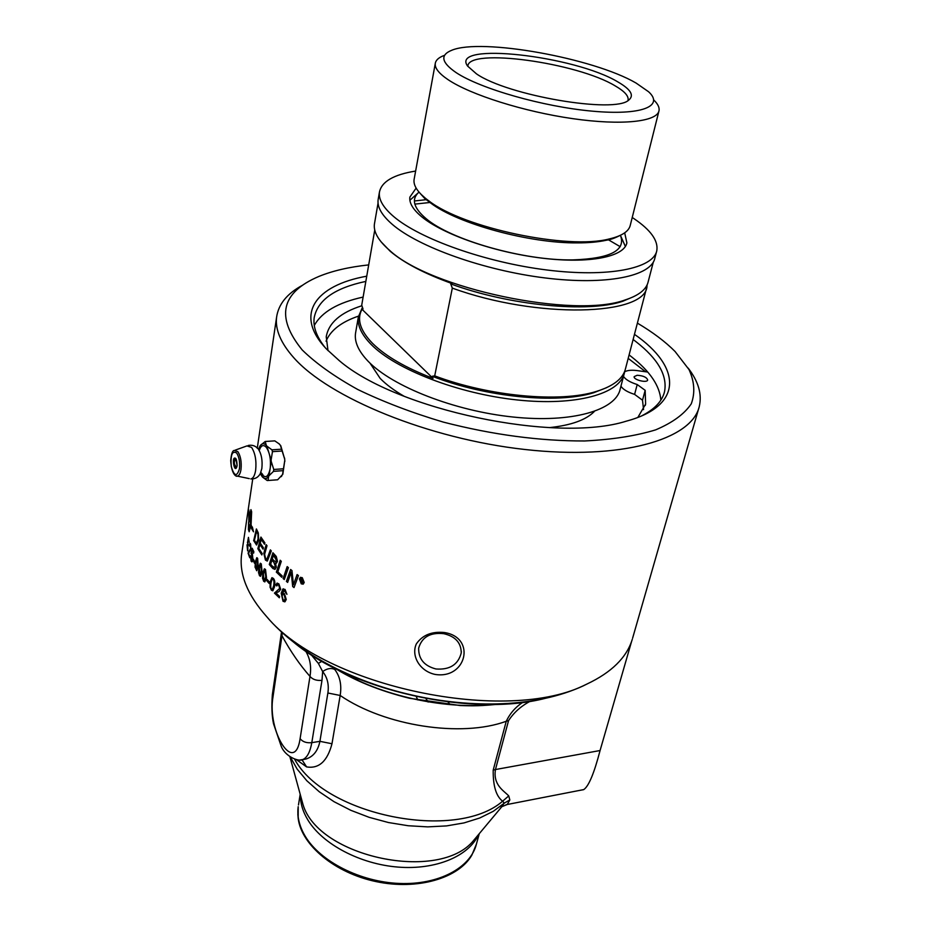 <?xml version="1.0" encoding="UTF-8"?>
<svg xmlns="http://www.w3.org/2000/svg" width="931" height="931" viewBox="0 0 931 931"><rect width="100%" height="100%" fill="white"/><g stroke="black" fill="none" stroke-linecap="round" stroke-linejoin="round"><path stroke-width="1.4" d="M447.753 701.741L450.208 704.639M301.33 579.14L301.667 580.513L302.389 580.455L301.807 579.478M302.261 580.7L301.9 579.454M300.864 581.922L301.062 578.454M302.587 583.143L301.179 580.572L300.434 581.712L300.992 578.395L301.877 579.035L302.843 580.723L301.935 581.13L302.61 583.26L301.085 580.595M302.528 581.212L301.935 581.13M302.866 583.609L303.902 582.166L302.296 578.163L300.806 577.872M303.809 582.189L302.214 578.198L300.597 577.953L299.77 579.326L301.341 583.33L302.982 583.551L303.902 582.166M303.087 584.179L301.341 583.807L299.468 579.012L300.608 577.29M299.375 579.035L300.376 577.395L302.296 577.686L304.216 582.48L303.238 584.109L301.26 583.842L299.468 579.012M284.292 579.466L283.175 578.465L287.237 566.653M283.175 578.465L287.167 566.595L288.412 567.642L284.269 579.548L283.071 578.488M273.47 555.179L272.306 558.879L273.9 560.602L275.797 561.696L276.472 560.427L273.47 555.179L275.145 556.971M275.727 561.719L276.577 560.404L275.25 556.959M271.899 560.218L270.642 564.279L272.376 566.199L274.459 567.456L275.25 566.071L273.877 562.371L271.899 560.218L273.877 562.371M274.377 567.479L275.355 566.06L273.982 562.347M274.82 569.423L269.396 564.512L272.981 552.839M276.332 563.185L275.495 563.092L276.332 567.165L275.006 569.353L272.899 568.55L269.292 564.523L272.911 552.746L276.274 556.459L277.485 561.323L276.472 563.139L275.495 563.092M261.879 554.829L257.945 548.708L260.983 537.175M263.089 549.034L260.017 544.426L258.841 548.475L262.216 553.619L261.844 554.946L257.84 548.72L260.913 537.059L264.893 542.924L264.52 544.263L261.239 539.468L260.261 543.11L263.426 547.824L263.054 549.15L259.912 544.437M264.544 544.146L261.239 539.468M256.537 543.087L258.178 539.049L258.062 534.196L256.595 531.357L254.407 540.329L256.304 543.122M256.432 543.099L258.073 539.061L257.945 534.196L256.595 531.357M256.49 544.996L253.709 540.574L256.467 529.111M253.709 540.574L256.397 528.959L258.306 532.916L258.69 540.236L256.63 544.961L253.604 540.574M284.223 600.402L285.282 598.68L284.13 594.711L283.024 594.374M284.036 594.746L282.815 594.444L282.035 595.887L283.199 600.111L284.316 600.355L285.189 598.714L284.13 594.711M284.793 601.857L283.129 601.275L281.302 593.187L283.361 588.788M286.934 594.246L284.025 590.207L282.931 593.117M282.244 593.513L284.444 593.652L286.248 599.494L284.956 601.798L283.024 601.298L281.197 593.21L282.849 589.032L285.084 589.439L286.934 594.339L283.932 590.242M269.175 583.341L266.906 580.735L267.116 579.419M266.906 580.735L267.022 579.315L269.385 582.026L269.164 583.458L266.801 580.746M264.416 570.494L263.45 573.95L263.834 580.129L264.509 580.42L265.731 576.813L265.312 570.622L264.416 570.494M264.462 580.432L265.835 576.801L264.8 570.284M264.765 581.922L262.67 578.454L262.868 573.03L264.532 568.806M262.565 578.465L262.763 573.042L264.346 568.841L265.51 569.458L266.487 577.72L264.858 581.887L263.659 581.281L262.67 578.454M260.319 564.919L259.412 568.375L260.249 574.834L261.413 571.238L261.122 565.059L260.319 564.919M260.214 574.846L261.53 571.227L260.692 564.721M260.471 576.336L258.655 572.856L258.911 567.456L260.482 563.243M258.55 572.868L258.795 567.468L260.296 563.267L261.308 563.895L262.088 572.146L260.54 576.312L259.493 575.695L258.655 572.856M256.758 559.356L255.885 562.801L256.525 569.248L257.631 565.664L257.456 559.496L256.758 559.356M256.502 569.248L257.736 565.652L257.096 559.159M256.688 570.738L255.175 567.282L255.478 561.893L256.944 557.681M255.059 567.282L255.362 561.893L256.781 557.704L257.643 558.332L258.213 566.572L256.758 570.726L255.175 567.282M251.859 561.905L250.672 555.877M253.674 552.921L252.301 550.268L251.673 552.967L252.382 553.596L252.883 559.519L252.196 561.661L251.102 561.172L250.579 555.702L251.277 560.02L251.754 560.427L252.406 558.728L252.092 554.597L251.009 553.433L252.196 548.231L253.849 551.746L253.639 553.095L252.301 550.268M251.417 554.306L252.278 548.394M251.742 560.427L252.522 558.716L251.719 554.154M249.24 541.912L248.414 539.398L247.855 542.075L247.832 550.663L247.087 545.077M247.658 543.367L248.496 537.629M247.611 550.919L247.006 544.81L247.681 549.465L247.855 543.262M247.518 542.564L248.437 537.373L249.205 542.156L248.414 539.398M247.681 549.465L248.065 543.681L247.402 542.564M250.614 522.989L251.521 511.282L249.566 518.101L250.614 522.989L251.521 511.282M252.348 526.946L253.511 531.81L251.638 528.727L251.033 524.968L249.171 531.729L248.402 529.518L248.6 522.105L248.624 530.03L250.567 523.28L249.52 518.392L248.81 522.198L248.798 509.816L249.299 516.449L250.939 509.618L251.638 511.782L251.079 524.677L252.01 527.609M250.939 509.618L249.299 516.449M249.38 516.752L249.147 517.566M249.124 517.403L248.938 521.756M250.288 521.663L250.567 523.28M250.683 523.292L248.891 530.042M251.94 527.819L251.033 524.968M248.67 522.57L249.147 531.741M252.045 527.83L251.638 528.727M251.754 528.727L253.302 531.17M249.636 545.88L249.985 543.285L250.614 544.065L250.998 549.441L248.647 552.944L249.752 557.762L248.053 553.095L250.637 548.51L250.439 545.205L249.601 546.136L249.322 545.101L249.985 543.285M249.776 557.553L248.158 553.095L250.753 548.51L250.16 544.775M254.64 563.22L253.476 559.438M253.29 560.683L253.395 559.263L254.838 561.963L254.617 563.383L253.174 560.683M272.05 579.361L271.002 582.853C270.514 586.414 270.7 588.473 271.584 589.032L272.399 589.3L273.702 585.692C274.191 582.108 273.982 580.048 273.086 579.489L272.05 579.361M272.329 589.323L273.807 585.669C274.296 582.096 274.086 580.025 273.19 579.466L272.446 579.152M272.736 590.813L271.503 590.173L270.176 587.356L270.281 581.922L272.096 577.674M270.071 587.38L270.176 581.945L271.875 577.732L273.295 578.314C274.761 579.757 275.204 582.515 274.587 586.588L272.864 590.766L271.398 590.196L270.176 587.356M276.856 585.867L276.041 584.912L277.217 583.062M279.347 597.679L274.54 593.082L279.835 588.345L278.753 584.994L277.706 584.575M275.89 592.942L279.556 596.399L279.335 597.783L274.447 593.105L279.742 588.369L278.648 585.017L277.543 584.621L276.833 585.983L275.948 584.936L276.996 583.132L278.858 583.853L280.697 589.288L278.951 591.604L275.89 592.942M267.174 561.079L265.544 560.078L263.915 553.247L266.254 544.751M266.848 559.228L270.444 549.942M264.346 551.071L266.173 544.658L267.011 545.741L264.602 554.352L265.614 558.553L266.964 559.205L270.374 549.86L271.305 550.943L267.383 561.021L265.428 560.09L263.81 553.258L264.462 551.059M281.779 577.208L276.414 572.065L280.254 560.311M276.414 572.065L280.184 560.241L281.302 561.312L277.822 571.82L282.209 575.952L281.756 577.29L276.309 572.076M287.656 582.352L286.504 581.375L290.681 569.539M294.056 587.496L292.776 586.495L291.287 571.995L287.632 582.434L286.411 581.398L290.612 569.481L291.985 570.587L293.451 584.808L297.094 574.567L298.432 575.579L294.033 587.566L292.683 586.53L291.194 572.03M293.451 584.808L297.152 574.613M631.637 641.273L600.076 750.526C594.141 773.289 588.706 786.311 583.749 789.593L579.629 790.396M302.726 285.13C287.109 293.498 278.392 304.239 276.565 317.378C275.134 329.679 280.825 343.074 293.637 357.562C328.864 397.712 428.702 438.862 524.898 449.487C621.21 460.333 691.849 439.537 699.286 406.451C702.137 394.232 698.425 381.442 688.16 368.094M241.932 552.188L241.548 554.818C239.139 574.427 247.495 595.002 266.615 616.555C324.384 686.764 507.686 725.4 586.914 684.052C611.562 672.415 626.679 657.519 632.277 639.353M444.378 632.521C431.833 631.265 422.499 635.058 416.355 643.88C410.874 655.796 419.741 671.17 435.056 674.416C466.489 679.572 476.463 637.491 444.378 632.521L443.796 633.685C455.375 636.385 461.182 642.797 461.241 652.934C458.192 664.641 449.766 669.994 435.976 668.982C424.222 665.933 418.45 658.985 418.659 648.139C421.894 637.048 430.273 632.23 443.808 633.685M647.732 372.051L638.794 370.829C632.335 369.816 627.61 370.142 624.62 371.806M623.491 376.415C625.609 379.604 630.182 382.304 637.211 384.538L645.171 390.322L645.614 404.077L637.851 417.425M328.003 350.615L326.234 336.778C328.666 322.859 340.56 312.513 361.915 305.74M637.176 375.274C643.24 375.693 646.731 377.264 647.673 379.999C647.231 383.328 633.092 379.778 634.197 376.613L637.176 375.274M645.171 390.322L642.506 400.202L634.593 394.383C627.587 392.149 623.025 389.426 620.942 386.214M358.482 316.121C341.374 321.951 330.563 330.307 326.048 341.177M643.565 409.628L642.506 400.202M637.211 384.538L634.593 394.383M660.847 400.121C659.788 385.9 650.129 371.55 631.881 357.085L629.1 354.932M363.125 297.07C337.976 302.575 321.695 312.036 314.294 325.443M656.553 251.649L654.854 258.155C651.339 276.216 606.407 285.573 545.147 277.95C483.969 270.444 418.298 246.936 392.219 224.301C381.861 215.305 377.16 207.148 378.114 199.839L378.3 198.745M418.031 192.996L409.884 200.246M625.376 246.471L620.942 236.509M624.689 232.831L626.877 242.84C624.224 256.921 589.09 263.962 541.586 258.085C494.14 252.289 442.819 234.333 421.673 216.748C413.015 209.533 409.081 202.981 409.873 197.104L416.134 188.109M632.23 217.482L633.941 218.622C650.827 230.085 658.438 240.768 656.797 250.707C653.341 268.57 608.362 277.706 546.962 270.002C485.645 262.414 419.788 238.976 393.615 216.504C383.223 207.578 378.486 199.49 379.417 192.251C381.512 181.661 393.58 174.597 415.633 171.06M278.672 443.435L280.743 445.658L284.665 459.053L281.558 449.184L271.91 449.824L272.469 451.651L282.128 451.011M282.826 474.251L284.77 460.473L282.826 474.251L277.647 479.779L267.232 480.547L262.682 477.231M260.447 473.867L262.263 476.777L264.811 478.546L266.638 478.336L268.594 476.486L268.058 480.512M283.42 468.782L273.772 469.48L273.481 471.365L283.129 470.655M273.481 471.365L269.036 475.718L271.224 461.45L273.772 469.48M268.594 476.486L269.036 475.718M272.469 451.651L271.107 459.961L266.871 446.112L271.91 449.824M281.558 449.184L280.743 445.658M279.498 444.122L274.808 440.875L265.207 441.48L266.324 445.414C264.008 442.981 261.902 443.168 260.005 445.984L258.62 449.138M266.871 446.112L266.324 445.414M260.343 445.484L265.207 441.48M280.382 445.216L284.665 459.053M281.814 475.939L281.092 476.719M284.77 460.473L282.524 474.729M284.607 458.11L284.851 461.404M271.224 461.45L271.107 459.961M259.214 450.429C261.052 445.262 263.438 444.25 266.347 447.404C269.815 452.734 271.084 459.821 270.176 468.665C268.291 477.172 265.416 478.871 261.518 473.774M258.387 449.196C261.506 454.049 262.658 460.496 261.844 468.526L260.238 473.844L262.845 474.601L260.866 472.424M645.614 371.76L628.204 358.377M594.339 411.467C586.088 419.951 571.099 425.339 549.36 427.62M404.147 396.28C394.15 390.508 386.156 384.55 380.185 378.428L369.956 363.078M298.199 818.535L298.199 806.665C296.919 816.382 299.282 826.286 305.31 836.375C320.439 861.629 360.39 881.983 399.492 883.461C438.629 885.044 470.446 867.878 476.381 844.219L471.842 855.135C458.622 878.282 417.472 890.408 376.182 881.622C334.857 872.999 301.586 845.197 298.199 818.535L297.827 814.136M366.744 276.193C315.365 285.375 293.533 314.527 326.537 349.09L339.221 360.6C396.408 409.896 556.051 443.528 626.435 421.126C684.169 405.637 681.05 366.5 634.465 334.345M633.115 339.512L635.931 341.642C658.042 358.866 667.574 375.542 664.536 391.683C662.232 401.203 654.574 409.291 641.564 415.924M325.256 347.717C316.703 336.999 313.002 327.037 314.166 317.843C317.576 300.108 334.799 287.97 365.836 281.406M637.398 323.127C652.701 332.181 665.258 341.63 675.056 351.487L688.998 369.549C694.491 381.57 695.248 392.998 691.268 403.821C684.401 414.039 672.519 422.721 655.645 429.866C636.001 435.871 612.354 439.572 584.715 440.968C539.817 441.096 492.685 434.812 443.331 422.104C411.968 412.759 383.467 401.901 357.818 389.53C334.532 376.636 315.993 363.439 302.191 349.94C275.46 316.994 281.034 292.497 318.891 276.437C332.681 270.805 349.276 266.964 368.699 264.904M583.667 789.651L578.535 790.617M505.987 804.768L507.244 804.489L509.839 799.938L508.745 795.9C503.892 790.768 492.941 785.089 495.455 769.541L600.076 750.526M425.839 698.366L428.144 702.044M417.798 699.926L416.192 696.435M509.839 799.938L504.265 803.139L499.528 809.458M508.745 795.9L502.624 801.207L504.265 803.139L493.267 811.32L479.756 817.988L464.045 822.911L446.543 825.913L427.748 826.879L408.197 825.739L388.471 822.538L369.165 817.337L350.847 810.319L334.054 801.707L319.263 791.757L306.869 780.795L297.175 769.134L290.391 757.136M523.431 701.974C515.949 706.606 510.223 713.041 506.243 721.269L508.524 720.699L495.455 769.541L493.197 770.146C492.999 785.95 496.142 796.296 502.624 801.207C455.981 841.88 324.838 815.509 294.638 759.254M301.993 759.812L306.613 766.911C318.937 768.936 327.398 761.221 331.983 743.753L319.915 741.332C317.96 750.77 313.34 756.659 306.078 758.986L302.063 759.719M296.582 759.754L306.613 766.911M331.983 743.753L340.176 695.469C341.828 685.111 340.024 676.441 334.741 669.482C331.157 667.725 327.118 668.423 322.661 671.565C327.398 677.454 329.132 684.599 327.875 693.001L319.915 741.332L311.804 742.647C306.625 743.206 302.715 741.879 300.096 738.69C294.673 775.674 266.953 731.149 272.981 696.947L281.965 635.733L281.313 633.429L272.364 694.573L272.981 696.947M322.231 661.091L318.367 663.407L322.661 671.565L321.986 680.363C316.703 680.84 312.7 679.525 309.988 676.406L300.096 738.69M334.741 669.482L332.018 666.456M310.512 653.946L318.367 663.407M299.945 759.987L302.866 759.521C307.149 757.648 310.128 752.027 311.804 742.647L321.986 680.363M305.135 650.362L305.321 650.548C310.046 657.996 311.606 666.619 309.988 676.406C299.945 665.06 290.6 651.502 281.965 635.733L282.291 632.463M380.942 241.664L390.217 251.277C403.973 262.903 424.571 273.667 452.024 283.571L450.744 283.897L452.315 288.11L434.707 375.868L432.287 376.275L433.043 378.382C405.753 367.896 385.574 356.212 372.516 343.33C360.122 330.54 356.62 319.193 361.984 309.267L363.032 308.999L361.717 305.17L374.751 230.027M433.043 378.382L361.984 309.267M624.701 371.329L624.387 372.97C620.081 393.848 576.068 406.277 517.124 399.946C458.261 393.743 395.698 369.456 371.201 344.493C361.484 334.578 357.201 325.385 358.354 316.912L362.45 307.323M606.675 387.633L593.78 392.696C557.553 404.159 485.773 397.234 432.287 376.275M414.83 204.11L429.889 202.493M452.315 288.11C537.327 319.1 645.392 315.9 646.987 286.341L647.115 284.886M620.186 246.68L607.99 239.535M467.851 66.159C468.188 47.516 577.29 62.691 615.228 85.908C624.364 91.18 628.646 95.858 628.099 99.931L627.994 100.35M476.428 73.828L467.583 66.066C449.626 41.43 574.916 55.709 618.068 82.044C630.822 89.434 634.395 95.439 628.797 100.036C615.147 113.931 507.546 95.672 476.428 73.828M636.141 83.092L648.593 91.762C664.594 106.285 641.354 115.723 592.116 111.138C543.11 106.716 480.419 88.759 456.19 72.653C441.375 62.493 439.886 55.034 451.733 50.274C481.211 37.787 593.431 58.036 636.141 83.092M653.725 99.931C657.845 103.876 659.613 107.461 659.02 110.684C657.158 121.786 621.722 125.697 572.844 118.668C524.037 111.708 470.632 94.811 448.207 79.763C439.025 73.572 434.707 68.161 435.266 63.529C435.755 60.236 438.617 57.571 443.878 55.557M658.88 111.266L630.299 225.174C628.925 231.377 621.931 235.974 609.305 238.941C568.085 249.985 463.452 227.944 428.9 200.921L425.944 198.675C417.263 191.635 413.306 185.281 414.074 179.602L414.214 178.81M653.306 262.135L648.174 281.779C646.428 289.436 638.841 295.464 625.411 299.852C574.613 319.089 429.785 288.575 389.309 250.09L388.239 249.159C378.033 239.989 373.424 231.633 374.413 224.08L374.611 222.963M414.411 200.968L427.108 199.583M633.906 296.535L622.734 301.272C588.357 313.095 509.513 305.601 450.744 283.897M646.731 287.33L625.516 368.641C623.188 378.568 613.424 386.167 596.236 391.474C560.066 402.879 488.95 396.385 434.707 375.868M624.107 374.076L620.186 389.1C615.763 410.362 571.867 423.198 513.214 417.041C454.642 411.013 392.475 386.609 368.199 361.344C358.551 351.29 354.327 341.956 355.514 333.333L355.735 332.041M235.869 458.611C230.865 454.34 234.682 476.09 237.114 465.698L235.869 458.611M236.462 467.781L234.845 467.537C233.157 463.638 233.169 460.542 234.891 458.25L235.764 458.483M236.66 452.99C239.139 456.958 240.07 462.218 239.442 468.759C236.905 477.138 234.181 476.369 231.26 466.454C230.411 454.875 232.215 450.383 236.66 452.99M237.871 451.651L234.344 450.441C232.529 450.429 231.319 453.816 230.713 460.589C231.47 474.554 236.381 476.986 237.312 476.125C239.104 475.788 240.338 473.542 241.001 469.387C241.699 462.02 240.664 456.109 237.871 451.651M236.113 475.869L249.252 478.615M235.287 450.104L246.959 445.902L251.591 447.415C255.245 453.153 256.595 460.764 255.653 470.26C254.768 475.601 253.151 478.487 250.811 478.93C255.245 479.128 258.481 477.219 260.529 473.204M327.875 693.001L340.176 695.469C384.689 726.064 461.497 737.794 506.243 721.269L493.197 770.146M508.524 720.699C513.819 712.483 521.255 705.884 530.845 700.915M300.434 795.144C300.352 803.418 302.878 811.774 308.01 820.188C322.685 844.242 360.111 864.108 398.049 867.087C435.999 870.136 468.933 856.101 478.557 834.537M477.219 836.143L473.67 840.379C439.688 882.891 318.169 857.288 302.971 804.407L300.701 796.11M272.387 694.421L272.364 694.573C271.48 706.338 271.864 716.079 273.539 723.806L281.255 746.348C285.503 757.031 299.398 762.07 302.866 759.521L306.078 758.986L302.075 759.812M498.422 703.987C447.194 710.737 379.522 695.923 335.928 668.47M549.139 697.296C474.042 718.825 347.484 690.337 290.309 639.318M359.098 678.967L355.363 679.432M300.189 794.236L298.479 804.966M345.715 674.137L347.158 673.846M617.777 236.427L606.488 240.198C598.598 241.979 588.962 242.875 577.592 242.886C529.658 243.445 458.11 223.871 430.913 203.202L420.928 194.207M620.418 235.299C626.191 250.404 610.317 258.609 572.798 259.9C523.781 260.82 450.476 239.872 425.863 218.436C413.422 207.799 411.13 199.025 418.997 192.1M276.565 317.378L257.293 448.032M252.732 478.953L241.548 554.818M698.785 408.174L632.591 638.235M645.614 404.077L645.241 405.427M626.877 242.84L626.691 243.585M379.417 192.251L378.114 199.839M235.287 458.227L234.891 458.25C236.125 457.796 236.858 460.251 237.102 465.651L236.032 468.107M236.649 467.327C233.797 464.511 233.588 461.706 236.009 458.89M257.643 448.393C255.199 445.728 252.068 444.75 248.251 445.449M257.259 448.288L259.865 449.091M664.14 393.115L664.536 391.683M461.241 652.934L461.334 651.363M477.021 836.364L501.832 806.688L507.244 804.489L583.749 789.593M300.818 796.552L289.913 756.81M332.798 666.864C353.198 680.119 378.731 690.581 409.396 698.25L460.019 705.523C472.843 705.977 480.792 706.129 501.344 703.871M281.313 633.429L281.523 631.777M476.381 844.219L479.279 833.676M266.615 616.555C332.181 694.258 497.073 729.008 586.914 684.052M435.266 63.529L414.074 179.602M619.394 235.764C614.46 238.266 610.166 239.744 606.488 240.198L609.305 238.941M419.136 192.251L424.78 198.547L430.913 203.202L428.9 200.921M378.056 203.074L374.413 224.08M622.734 301.272L625.411 299.852M390.217 251.277L389.309 250.09M593.78 392.696L596.236 391.474M358.354 316.912L355.514 333.333"/></g></svg>
